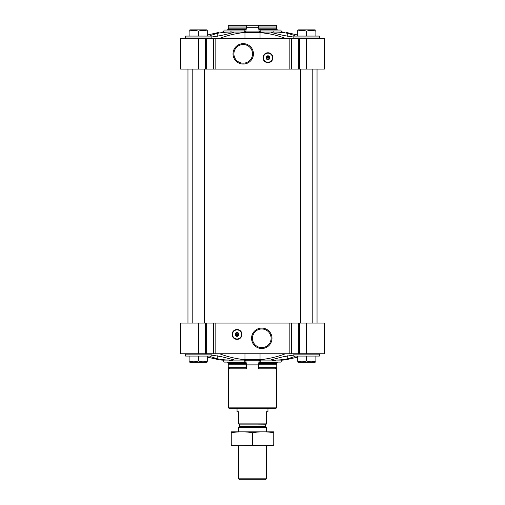 <?xml version="1.0" encoding="UTF-8"?>
<svg xmlns="http://www.w3.org/2000/svg" width="505" height="505" viewBox="0 0 505 505"><rect width="100%" height="100%" fill="white"/><g stroke="black" fill="none" stroke-linecap="round" stroke-linejoin="round"><path stroke-width="0.76" d="M269.26 58.024A1.338 1.338 0 0 1 266.659 58.024L269.26 58.024M244.969 38.393L244.969 32.434L260.031 32.434L271.097 34.176M244.969 32.434C236.34 33.298 227.875 35.281 219.574 38.393M293.853 37.092L283.64 35.489L274.783 33.387L271.097 32.32L272.624 32.042L260.365 32.042A3.863 0.997 90 0 1 260.113 30.041L280.919 30.041A3.863 3.731 90 0 0 281.859 32.042L272.624 32.042L273.817 31.746M275.282 32.042C280.035 32.169 284.201 32.617 287.774 33.387L294.466 35.489L294.466 36.07M260.365 32.042A140.68 36.41 90 0 0 259.829 31.897L245.171 31.897A140.68 36.41 90 0 0 244.635 32.042L232.376 32.042L233.903 32.32L230.217 33.387L221.36 35.489L211.147 37.092M210.534 36.07L210.534 35.489L217.226 33.387C220.799 32.617 224.965 32.169 229.718 32.042L223.141 32.042A3.863 3.731 90 0 0 224.081 30.041L244.887 30.041A3.863 0.997 90 0 1 244.635 32.042M232.376 32.042L229.718 32.042L231.183 31.746M291.53 38.393L180.613 38.393L180.613 69.078L324.387 69.078L324.387 38.393L291.53 38.393L291.53 69.078M286.266 32.434C282.876 31.998 282.876 31.998 286.266 32.434L297.331 34.952M281.79 31.96L284.315 32.181M218.734 32.434C222.124 31.998 222.124 31.998 218.734 32.434L207.669 34.952M285.426 38.393C277.125 35.281 268.66 33.298 260.031 32.434L260.031 38.393M259.829 31.897A4.64 1.199 90 0 1 258.699 27.27L258.699 25.25L246.2 25.25L246.099 28.886A1.547 0.398 90 0 1 246.042 29.656L244.887 30.041M245.171 31.897A4.64 1.199 90 0 0 246.301 27.27L246.301 25.25M246.2 25.25L228.538 25.25L228.538 25.711M238.341 334.746A1.338 1.338 0 0 1 235.74 334.746L238.341 334.746M293.853 355.053L283.64 356.656L271.097 359.825L272.094 360.078L271.166 359.913M276.197 360.078L282.2 360.078A3.863 3.731 90 0 0 280.982 362.104L260.132 362.104A3.863 0.997 90 0 1 260.46 360.078L272.094 360.078C273.035 360.892 274.404 360.892 276.197 360.078C280.73 359.907 284.586 359.465 287.774 358.758L294.466 356.656L294.466 356.076M233.903 359.825L232.906 360.078L233.897 359.825L221.36 356.656L211.147 355.053M228.803 360.078L222.8 360.078A3.863 3.731 90 0 1 224.018 362.104L244.868 362.104A3.863 0.997 90 0 0 244.54 360.078L232.906 360.078C231.984 360.892 230.615 360.892 228.803 360.078C224.27 359.907 220.414 359.465 217.226 358.758L210.534 356.656L210.534 356.076M284.574 359.932L286.266 359.712C282.876 360.147 282.876 360.147 286.266 359.712L297.331 357.193M282.106 360.16L284.315 359.964M244.54 360.078A140.68 36.41 90 0 0 245.171 360.248A4.64 1.199 90 0 1 246.301 364.881L246.301 368.833L245.998 367.672L228.235 367.672L228.235 364.2L245.998 364.2L245.998 367.672M260.46 360.078A140.68 36.41 90 0 1 259.829 360.248L245.171 360.248M285.426 353.759C277.125 356.865 268.66 358.853 260.031 359.712L244.969 359.712C236.34 358.853 227.875 356.865 219.574 353.759M207.669 357.193L218.734 359.712C222.124 360.147 222.124 360.147 218.734 359.712M276.462 367.716L276.462 407.863L228.538 407.863L228.538 367.716M260.132 362.104L258.958 362.489A1.547 0.398 90 0 0 258.901 363.265L259.002 367.672L258.699 368.833L258.699 364.881A4.64 1.199 90 0 1 259.829 360.248M198.396 353.759L324.387 353.759L324.387 323.074L180.613 323.074L180.613 353.759L198.396 353.759L198.396 323.074M237.041 329.487A4.949 4.949 0 0 1 241.327 336.904A4.949 4.949 0 0 1 232.755 336.904A4.949 4.949 0 0 1 237.041 329.487M261.773 328.08A10.22 10.22 0 0 1 270.623 343.406A10.22 10.22 0 0 1 252.923 343.406A10.22 10.22 0 0 1 261.773 328.08M276.462 407.863L275.686 408.64L229.314 408.64L228.538 407.863M244.868 362.104L246.042 362.489A1.547 0.398 90 0 1 246.099 363.265L245.998 364.2M246.099 363.265L228.607 363.265A1.547 1.496 90 0 0 228.405 362.489A0.77 0.745 90 0 0 227.761 362.104M228.607 363.265L228.235 364.2M246.301 368.833L229.352 368.833A1.161 1.117 90 0 0 228.235 367.672M258.901 363.265L276.393 363.265A1.547 1.496 90 0 1 276.595 362.489A0.77 0.745 90 0 1 277.239 362.104M259.002 364.2L276.765 364.2L276.765 367.672L259.002 367.672M276.393 363.265L276.765 364.2M258.699 368.833L275.648 368.833A1.161 1.117 90 0 1 276.765 367.672M187.961 323.074L187.961 69.078M319.362 354.144L293.853 354.144L293.853 356.076L319.362 356.076L319.362 354.144L318.977 353.759M211.147 354.144L185.638 354.144L185.638 356.076L211.147 356.076L211.147 354.144L210.762 353.759M297.331 356.076L297.331 360.987C297.331 362.072 297.331 362.072 297.331 360.987C300.418 362.072 303.505 362.072 306.604 360.987C309.691 362.072 312.784 362.072 315.884 360.987C315.884 362.072 315.884 362.072 315.884 360.987L315.884 356.076M306.604 356.076L306.604 360.987M313.58 361.593L312.298 361.769L313.58 361.593M315.884 361.814L315.107 362.262L298.101 362.262L297.331 361.814M205.365 361.593L204.083 361.769L205.365 361.593M189.116 356.076L189.116 360.987C189.116 362.072 189.116 362.072 189.116 360.987C192.203 362.072 195.29 362.072 198.396 360.987C201.476 362.072 204.569 362.072 207.669 360.987C207.669 362.072 207.669 362.072 207.669 360.987L207.669 356.076M198.396 356.076L198.396 360.987M207.669 361.814L206.898 362.262L189.893 362.262L189.116 361.814M261.773 328.976A9.324 9.324 0 0 1 269.847 342.958A9.324 9.324 0 0 1 253.706 342.958A9.324 9.324 0 0 1 261.773 328.976M235.74 334.127A1.338 1.338 0 0 1 238.341 334.127L235.74 334.127M238.341 334.127L238.587 334.746L238.341 334.127M235.74 334.746L235.494 334.127L235.74 334.746M237.041 332.713A1.723 1.723 0 0 1 238.53 335.295A1.723 1.723 0 0 1 235.551 335.295A1.723 1.723 0 0 1 237.041 332.713M237.041 332.498A1.932 1.932 0 0 1 238.714 335.402A1.932 1.932 0 0 1 235.368 335.402A1.932 1.932 0 0 1 237.041 332.498M237.041 329.91A4.52 4.52 0 0 1 240.954 336.696A4.52 4.52 0 0 1 233.127 336.696A4.52 4.52 0 0 1 237.041 329.91M237.041 329.797A4.64 4.64 0 0 1 241.055 336.753A4.64 4.64 0 0 1 233.026 336.753A4.64 4.64 0 0 1 237.041 329.797M267.959 52.766A4.949 4.949 0 0 1 272.245 60.19A4.949 4.949 0 0 1 263.673 60.19A4.949 4.949 0 0 1 267.959 52.766M243.227 43.632A10.22 10.22 0 0 1 252.077 58.959A10.22 10.22 0 0 1 234.377 58.959A10.22 10.22 0 0 1 243.227 43.632M276.462 25.711L276.462 25.25L276.02 25.25L276.765 26.02L276.393 28.886A1.547 1.496 90 0 0 276.595 29.656A0.77 0.745 90 0 0 277.239 30.041M258.699 25.25L276.02 25.25M259.128 30.041L258.958 29.656L260.113 30.041M227.761 30.041A0.77 0.745 90 0 0 228.405 29.656A1.547 1.496 90 0 0 228.607 28.886L246.099 28.886M228.98 25.25L228.235 26.02L228.235 27.952L245.998 27.952M227.616 30.041L228.235 27.952L228.607 28.886M228.235 26.02L245.998 26.02M276.595 29.656L258.958 29.656A1.547 0.398 90 0 1 258.901 28.886L276.393 28.886M258.8 25.25L259.002 27.952L276.765 27.952M259.002 27.952L258.901 28.886M259.002 26.02L276.765 26.02M319.362 36.07L293.853 36.07L293.853 38.001L319.362 38.001L319.362 36.07M318.977 38.393L319.362 38.001M211.147 36.07L185.638 36.07L185.638 38.001L211.147 38.001L211.147 36.07M210.762 38.393L211.147 38.001M297.331 36.07L297.331 31.165C297.331 30.073 297.331 30.073 297.331 31.165C300.418 30.073 303.505 30.073 306.604 31.165C309.691 30.073 312.784 30.073 315.884 31.165C315.884 30.073 315.884 30.073 315.884 31.165L315.884 36.07M306.604 36.07L306.604 31.165M313.58 30.559L312.298 30.382M315.884 30.332L315.107 29.89L298.101 29.89L297.331 30.332L298.101 29.89M206.898 29.89L207.669 30.332L206.898 29.89L189.893 29.89L189.116 30.332M189.116 36.07L189.116 31.165C189.116 30.073 189.116 30.073 189.116 31.165C192.203 30.073 195.29 30.073 198.396 31.165C201.476 30.073 204.569 30.073 207.669 31.165C207.669 30.073 207.669 30.073 207.669 31.165L207.669 36.07M198.396 36.07L198.396 31.165M205.365 30.559L204.083 30.382M243.227 44.528A9.324 9.324 0 0 1 251.294 58.511A9.324 9.324 0 0 1 235.153 58.511A9.324 9.324 0 0 1 243.227 44.528M266.659 57.406A1.338 1.338 0 0 1 269.26 57.406L266.659 57.406M269.26 57.406L269.506 58.024L269.26 57.406M266.659 58.024L266.413 57.406L266.659 58.024M267.959 55.992A1.723 1.723 0 0 1 269.449 58.574A1.723 1.723 0 0 1 266.47 58.574A1.723 1.723 0 0 1 267.959 55.992M267.959 55.784A1.932 1.932 0 0 1 269.632 58.681A1.932 1.932 0 0 1 266.286 58.681A1.932 1.932 0 0 1 267.959 55.784M267.959 53.195A4.52 4.52 0 0 1 271.873 59.975A4.52 4.52 0 0 1 264.046 59.975A4.52 4.52 0 0 1 267.959 53.195M267.959 53.075A4.64 4.64 0 0 1 271.974 60.032A4.64 4.64 0 0 1 263.945 60.032A4.64 4.64 0 0 1 267.959 53.075M312.791 69.078L312.791 323.074M204.575 69.078L204.575 323.074M266.413 423.878L238.587 423.878L266.413 424.099L266.413 411.726L267.959 411.726L267.959 408.64M238.587 423.878L238.587 411.726L237.041 411.726L237.041 408.64M266.413 478.803L238.587 478.803L239.534 479.75L265.466 479.75L266.413 478.803L266.413 445.738M238.587 431.826L238.587 427.457L266.413 427.457L266.413 431.826M238.587 478.803L238.587 445.738M238.859 424.099L239.629 424.869L239.629 426.094L238.587 427.457M273.754 431.838L231.246 431.838M273.754 432.716C273.754 431.56 273.754 431.56 273.754 432.716L273.754 444.848C273.754 446.01 273.754 446.01 273.754 444.848C266.672 446.01 259.583 446.01 252.5 444.848C245.417 446.01 238.328 446.01 231.246 444.848C231.246 446.01 231.246 446.01 231.246 444.848L231.246 432.716C231.246 431.56 231.246 431.56 231.246 432.716C238.328 431.56 245.417 431.56 252.5 432.716C259.583 431.56 266.672 431.56 273.754 432.716M252.5 432.716L252.5 444.848M273.754 445.732L231.246 445.732M287.774 36.442L287.774 33.387M217.226 36.442L217.226 33.387M258.699 27.27L246.301 27.27M287.774 355.703L287.774 358.758M217.226 355.703L217.226 358.758M258.699 364.881L246.301 364.881M306.604 353.759L306.604 323.074M299.44 353.759L299.44 323.074M298.739 353.759L298.739 323.074M291.53 353.759L291.53 323.074M289.176 353.759L289.176 323.074M215.824 353.759L215.824 323.074M213.47 353.759L213.47 323.074M206.261 353.759L206.261 323.074M205.56 353.759L205.56 323.074M260.031 353.759L260.031 359.712M244.969 353.759L244.969 359.712M228.405 362.489L246.042 362.489M258.958 362.489L276.595 362.489M237.041 329.563A4.873 4.873 0 0 1 241.257 336.867A4.873 4.873 0 0 1 232.824 336.867A4.873 4.873 0 0 1 237.041 329.563M306.604 38.393L306.604 69.078M299.44 38.393L299.44 69.078M298.739 38.393L298.739 69.078M289.176 38.393L289.176 69.078M215.824 38.393L215.824 69.078M213.47 38.393L213.47 69.078M206.261 38.393L206.261 69.078M205.56 38.393L205.56 69.078M198.396 38.393L198.396 69.078M228.405 29.656L246.042 29.656M267.959 52.842A4.873 4.873 0 0 1 272.176 60.152A4.873 4.873 0 0 1 263.743 60.152A4.873 4.873 0 0 1 267.959 52.842M239.402 426.643L265.598 426.643L266.413 427.457M239.629 426.094L265.371 426.094L265.598 426.643M239.629 424.869L265.371 424.869L266.141 424.099M221.291 32.112L223.21 31.96M222.894 360.16L221.291 360.04M227.616 362.104L228.405 363.77M277.384 362.104L276.595 363.77M317.039 323.074L317.039 69.078M294.238 353.759L293.853 354.144M186.023 353.759L185.638 354.144M276.595 28.375L277.384 30.041M294.238 38.393L293.853 38.001M186.023 38.393L185.638 38.001M300.425 69.078L300.425 323.074M192.209 69.078L192.209 323.074M265.371 426.094L265.371 424.869"/></g></svg>
